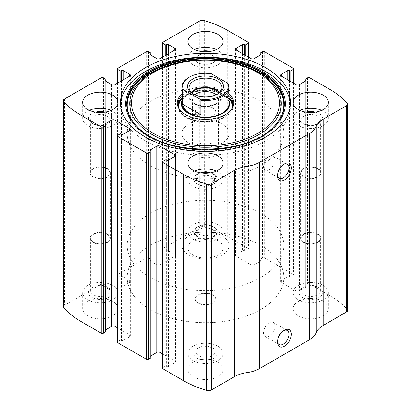 <?xml version="1.0" encoding="UTF-8"?>
<svg xmlns="http://www.w3.org/2000/svg" width="411" height="411" viewBox="0 0 411 411"><rect width="100%" height="100%" fill="white"/><g stroke="black" fill="none" stroke-linecap="round" stroke-linejoin="round"><path stroke-width="0.31" stroke-dasharray="2.06 1.54" d="M248.013 56.872L248.013 249.713A1.567 0.904 0 0 0 248.47 249.076A1.567 0.904 0 0 0 248.013 248.434L227.658 236.679A94.001 54.273 0 0 0 204.272 226.821A3.915 2.261 0 0 0 199.71 227.232L162.987 248.434A1.567 0.904 0 0 0 162.53 249.076A1.567 0.904 0 0 0 162.987 249.713L165.201 250.993A0.781 0.452 0 0 0 166.311 250.993L166.727 250.751A1.176 0.678 0 0 1 168.387 250.751L174.757 254.43A2.348 1.356 0 0 1 175.446 255.39A2.348 1.356 0 0 1 174.757 256.351L160.079 264.823A2.348 1.356 0 0 1 156.755 264.823L150.385 261.144A1.176 0.678 0 0 1 150.041 260.666A1.176 0.678 0 0 1 150.385 260.189L150.801 259.947A0.781 0.452 0 0 0 151.032 259.629A0.781 0.452 0 0 0 150.801 259.305L148.587 258.026A1.567 0.904 0 0 0 146.367 258.026L117.844 274.497A1.567 0.904 0 0 0 117.387 275.139A1.567 0.904 0 0 0 117.844 275.776L120.058 277.055A0.781 0.452 0 0 0 121.168 277.055L121.584 276.819A1.176 0.678 0 0 1 123.243 276.819L129.614 280.492A2.348 1.356 0 0 1 130.302 281.453A2.348 1.356 0 0 1 129.614 282.414L114.936 290.885A2.348 1.356 0 0 1 111.612 290.885L105.242 287.212A1.176 0.678 0 0 1 104.897 286.729A1.176 0.678 0 0 1 105.242 286.251L105.658 286.01A0.781 0.452 0 0 0 105.889 285.691A0.781 0.452 0 0 0 105.658 285.373L103.444 284.093A1.567 0.904 0 0 0 101.224 284.093L64.506 305.291A3.915 2.261 0 0 0 63.356 306.894M293.156 82.935L293.156 275.776A1.567 0.904 0 0 0 293.613 275.139A1.567 0.904 0 0 0 293.156 274.497L264.633 258.026A1.567 0.904 0 0 0 262.413 258.026L260.199 259.305A0.781 0.452 0 0 0 259.968 259.629A0.781 0.452 0 0 0 260.199 259.947L260.615 260.189A1.176 0.678 0 0 1 260.959 260.666A1.176 0.678 0 0 1 260.615 261.144L254.245 264.823A2.348 1.356 0 0 1 250.921 264.823L236.243 256.351A2.348 1.356 0 0 1 235.554 255.39A2.348 1.356 0 0 1 236.243 254.43L242.613 250.751A1.176 0.678 0 0 1 244.273 250.751L244.689 250.993A0.781 0.452 0 0 0 245.799 250.993L248.013 249.713M347.644 310.382A3.915 2.261 0 0 0 347.208 309.344A94.001 54.273 0 0 0 330.131 295.843L309.776 284.093A1.567 0.904 0 0 0 307.556 284.093L305.342 285.373A0.781 0.452 0 0 0 305.111 285.691A0.781 0.452 0 0 0 305.342 286.01L305.758 286.251A1.176 0.678 0 0 1 306.103 286.729A1.176 0.678 0 0 1 305.758 287.212L299.388 290.885A2.348 1.356 0 0 1 296.064 290.885L281.386 282.414A2.348 1.356 0 0 1 280.698 281.453A2.348 1.356 0 0 1 281.386 280.492L287.757 276.819A1.176 0.678 0 0 1 289.416 276.819L289.832 277.055A0.781 0.452 0 0 0 290.942 277.055L293.156 275.776M217.964 240.682A17.627 10.177 180 0 1 223.127 247.874A17.627 10.177 180 0 1 205.5 258.051A17.627 10.177 180 0 1 187.873 247.874A17.627 10.177 180 0 1 198.754 238.472A17.627 10.177 180 0 1 217.964 240.682M323.205 301.443A17.627 10.177 180 0 1 328.368 308.635A17.627 10.177 180 0 1 310.742 318.813A17.627 10.177 180 0 1 293.12 308.635A17.627 10.177 180 0 1 303.996 299.234A17.627 10.177 180 0 1 323.205 301.443M112.722 301.443A17.627 10.177 180 0 1 117.88 308.635A17.627 10.177 180 0 1 100.258 318.813A17.627 10.177 180 0 1 82.632 308.635A17.627 10.177 180 0 1 93.513 299.234A17.627 10.177 180 0 1 112.722 301.443M217.964 362.204A17.627 10.177 180 0 1 223.127 369.397A17.627 10.177 180 0 1 205.5 379.574A17.627 10.177 180 0 1 187.873 369.397A17.627 10.177 180 0 1 198.754 359.995A17.627 10.177 180 0 1 217.964 362.204M162.987 161.287L162.987 367.557A1.567 0.904 0 0 0 162.53 368.199M162.987 367.557L165.201 366.278A0.781 0.452 0 0 1 166.311 366.278L166.727 366.52A1.176 0.678 0 0 0 168.387 366.52L174.757 362.841A2.348 1.356 0 0 0 175.446 361.88A2.348 1.356 0 0 0 174.757 360.925L162.53 353.861M151.032 355.756L150.385 356.126A1.176 0.678 0 0 0 150.041 356.604A1.176 0.678 0 0 0 150.385 357.087L150.801 357.323A0.781 0.452 0 0 1 151.032 357.647M117.844 135.224L117.844 341.495A1.567 0.904 0 0 0 117.387 342.137M117.844 341.495L120.058 340.216A0.781 0.452 0 0 1 121.168 340.216L121.584 340.457A1.176 0.678 0 0 0 123.243 340.457L129.614 336.779A2.348 1.356 0 0 0 130.302 335.818A2.348 1.356 0 0 0 129.614 334.862L117.387 327.798M105.889 329.689L105.242 330.064A1.176 0.678 0 0 0 104.897 330.542A1.176 0.678 0 0 0 105.242 331.025L105.658 331.261A0.781 0.452 0 0 1 105.889 331.579M277.538 175.173A8.097 4.675 -60 0 1 277.507 174.531A8.097 4.675 -60 0 1 283.236 164.616A8.097 4.675 -60 0 1 283.806 164.323M269.2 169.738A8.097 4.675 -60 0 1 265.152 170.139A8.097 4.675 -60 0 1 265.152 160.788A8.097 4.675 -60 0 1 273.248 156.113A8.097 4.675 -60 0 1 274.486 162.602A8.097 4.675 -60 0 1 269.2 169.738M277.538 341.474A8.097 4.675 -60 0 1 277.507 340.832A8.097 4.675 -60 0 1 283.236 330.917A8.097 4.675 -60 0 1 283.806 330.619M269.2 336.034A8.097 4.675 -60 0 1 265.152 336.434A8.097 4.675 -60 0 1 265.152 327.084A8.097 4.675 -60 0 1 273.248 322.414A8.097 4.675 -60 0 1 274.486 328.898A8.097 4.675 -60 0 1 269.2 336.034M216.402 171.12A17.627 10.177 180 0 1 217.964 171.921A17.627 10.177 180 0 1 223.127 179.114A17.627 10.177 180 0 1 205.5 189.291A17.627 10.177 180 0 1 187.873 179.114A17.627 10.177 180 0 1 194.598 171.12M210.283 172.918A11.749 6.782 180 0 1 213.807 174.321A11.749 6.782 180 0 1 213.807 183.912A11.749 6.782 180 0 1 197.193 183.912A11.749 6.782 180 0 1 200.717 172.918M212.307 176.915A9.628 5.559 180 0 1 215.128 180.845A9.628 5.559 180 0 1 212.307 184.78A9.628 5.559 180 0 1 198.693 184.78A9.628 5.559 180 0 1 195.872 180.845A9.628 5.559 180 0 1 201.816 175.713A9.628 5.559 180 0 1 212.307 176.915M212.307 229.549A9.628 5.559 180 0 1 215.128 233.484A9.628 5.559 180 0 1 205.5 239.043A9.628 5.559 180 0 1 195.872 233.484A9.628 5.559 180 0 1 201.816 228.346A9.628 5.559 180 0 1 212.307 229.549M212.703 229.323A10.183 5.877 180 0 1 215.683 233.484A10.183 5.877 180 0 1 205.5 239.361A10.183 5.877 180 0 1 195.317 233.484A10.183 5.877 180 0 1 201.601 228.048A10.183 5.877 180 0 1 212.703 229.323M212.703 294.882A10.183 5.877 180 0 1 215.683 299.044A10.183 5.877 180 0 1 205.5 304.921A10.183 5.877 180 0 1 195.317 299.044A10.183 5.877 180 0 1 201.601 293.608A10.183 5.877 180 0 1 212.703 294.882M212.307 295.108A9.628 5.559 180 0 1 215.128 299.044A9.628 5.559 180 0 1 205.5 304.602A9.628 5.559 180 0 1 195.872 299.044A9.628 5.559 180 0 1 201.816 293.906A9.628 5.559 180 0 1 212.307 295.108M212.307 347.747L212.307 347.747A9.628 5.559 180 0 1 215.128 351.677A9.628 5.559 180 0 1 205.5 357.236A9.628 5.559 180 0 1 195.872 351.677A9.628 5.559 180 0 1 198.693 347.747A9.628 5.559 180 0 1 212.307 347.747L213.807 348.61A11.749 6.782 180 0 1 213.807 358.207A11.749 6.782 180 0 1 197.193 358.207A11.749 6.782 180 0 1 197.193 348.61A11.749 6.782 180 0 1 213.807 348.61L212.307 347.747M217.964 346.211A17.627 10.177 180 0 1 223.127 353.409A17.627 10.177 180 0 1 205.5 363.586A17.627 10.177 180 0 1 187.873 353.409A17.627 10.177 180 0 1 198.754 344.007A17.627 10.177 180 0 1 217.964 346.211M111.16 110.359A17.627 10.177 180 0 1 112.722 111.16A17.627 10.177 180 0 1 117.88 118.353A17.627 10.177 180 0 1 100.258 128.53A17.627 10.177 180 0 1 82.632 118.353A17.627 10.177 180 0 1 89.351 110.359M105.041 112.157A11.749 6.782 180 0 1 108.566 113.559A11.749 6.782 180 0 1 108.566 123.151A11.749 6.782 180 0 1 91.946 123.151A11.749 6.782 180 0 1 95.475 112.157M107.066 116.154A9.628 5.559 180 0 1 109.886 120.084A9.628 5.559 180 0 1 107.066 124.014A9.628 5.559 180 0 1 93.446 124.014A9.628 5.559 180 0 1 90.626 120.084A9.628 5.559 180 0 1 96.57 114.952A9.628 5.559 180 0 1 107.066 116.154M107.066 168.787A9.628 5.559 180 0 1 109.886 172.723A9.628 5.559 180 0 1 100.258 178.282A9.628 5.559 180 0 1 90.626 172.723A9.628 5.559 180 0 1 96.57 167.585A9.628 5.559 180 0 1 107.066 168.787M107.456 168.561A10.183 5.877 180 0 1 110.441 172.723A10.183 5.877 180 0 1 100.258 178.6A10.183 5.877 180 0 1 90.071 172.723A10.183 5.877 180 0 1 96.359 167.287A10.183 5.877 180 0 1 107.456 168.561M107.456 234.121A10.183 5.877 180 0 1 110.441 238.277A10.183 5.877 180 0 1 100.258 244.16A10.183 5.877 180 0 1 90.071 238.277A10.183 5.877 180 0 1 96.359 232.847A10.183 5.877 180 0 1 107.456 234.121M107.066 234.347A9.628 5.559 180 0 1 109.886 238.277A9.628 5.559 180 0 1 100.258 243.841A9.628 5.559 180 0 1 90.626 238.277A9.628 5.559 180 0 1 96.57 233.145A9.628 5.559 180 0 1 107.066 234.347M107.066 286.986L107.066 286.986A9.628 5.559 180 0 1 109.886 290.916A9.628 5.559 180 0 1 100.258 296.475A9.628 5.559 180 0 1 90.626 290.916A9.628 5.559 180 0 1 93.446 286.986A9.628 5.559 180 0 1 107.066 286.986L108.566 287.849A11.749 6.782 180 0 1 108.566 297.441A11.749 6.782 180 0 1 91.946 297.441A11.749 6.782 180 0 1 91.946 287.849A11.749 6.782 180 0 1 108.566 287.849L107.066 286.986M112.722 285.45A17.627 10.177 180 0 1 117.88 292.647A17.627 10.177 180 0 1 100.258 302.82A17.627 10.177 180 0 1 82.632 292.647A17.627 10.177 180 0 1 93.513 283.246A17.627 10.177 180 0 1 112.722 285.45M321.649 110.359A17.627 10.177 180 0 1 323.205 111.16A17.627 10.177 180 0 1 328.368 118.353A17.627 10.177 180 0 1 310.742 128.53A17.627 10.177 180 0 1 293.12 118.353A17.627 10.177 180 0 1 299.84 110.359M315.525 112.157A11.749 6.782 180 0 1 319.054 113.559A11.749 6.782 180 0 1 319.054 123.151A11.749 6.782 180 0 1 302.434 123.151A11.749 6.782 180 0 1 305.959 112.157M317.554 116.154A9.628 5.559 180 0 1 320.375 120.084A9.628 5.559 180 0 1 317.554 124.014A9.628 5.559 180 0 1 303.935 124.014A9.628 5.559 180 0 1 301.114 120.084A9.628 5.559 180 0 1 307.058 114.952A9.628 5.559 180 0 1 317.554 116.154M317.554 168.787A9.628 5.559 180 0 1 320.375 172.723A9.628 5.559 180 0 1 310.742 178.282A9.628 5.559 180 0 1 301.114 172.723A9.628 5.559 180 0 1 307.058 167.585A9.628 5.559 180 0 1 317.554 168.787M317.944 168.561A10.183 5.877 180 0 1 320.929 172.723A10.183 5.877 180 0 1 310.742 178.6A10.183 5.877 180 0 1 300.559 172.723A10.183 5.877 180 0 1 306.847 167.287A10.183 5.877 180 0 1 317.944 168.561M317.944 234.121A10.183 5.877 180 0 1 320.929 238.277A10.183 5.877 180 0 1 310.742 244.16A10.183 5.877 180 0 1 300.559 238.277A10.183 5.877 180 0 1 306.847 232.847A10.183 5.877 180 0 1 317.944 234.121M317.554 234.347A9.628 5.559 180 0 1 320.375 238.277A9.628 5.559 180 0 1 310.742 243.841A9.628 5.559 180 0 1 301.114 238.277A9.628 5.559 180 0 1 307.058 233.145A9.628 5.559 180 0 1 317.554 234.347M317.554 286.986L317.554 286.986A9.628 5.559 180 0 1 320.375 290.916A9.628 5.559 180 0 1 310.742 296.475A9.628 5.559 180 0 1 301.114 290.916A9.628 5.559 180 0 1 303.935 286.986A9.628 5.559 180 0 1 317.554 286.986L319.054 287.849A11.749 6.782 180 0 1 319.054 297.441A11.749 6.782 180 0 1 302.434 297.441A11.749 6.782 180 0 1 302.434 287.849A11.749 6.782 180 0 1 319.054 287.849L317.554 286.986M323.205 285.45A17.627 10.177 180 0 1 328.368 292.647A17.627 10.177 180 0 1 310.742 302.82A17.627 10.177 180 0 1 293.12 292.647A17.627 10.177 180 0 1 303.996 283.246A17.627 10.177 180 0 1 323.205 285.45M216.402 49.597A17.627 10.177 180 0 1 217.964 50.399A17.627 10.177 180 0 1 223.127 57.591A17.627 10.177 180 0 1 205.5 67.769A17.627 10.177 180 0 1 187.873 57.591A17.627 10.177 180 0 1 194.598 49.597M210.283 51.396A11.749 6.782 180 0 1 213.807 52.793A11.749 6.782 180 0 1 213.807 62.39A11.749 6.782 180 0 1 197.193 62.39A11.749 6.782 180 0 1 200.717 51.396M212.307 55.393A9.628 5.559 180 0 1 215.128 59.323A9.628 5.559 180 0 1 212.307 63.253A9.628 5.559 180 0 1 198.693 63.253A9.628 5.559 180 0 1 195.872 59.323A9.628 5.559 180 0 1 201.816 54.185A9.628 5.559 180 0 1 212.307 55.393M212.307 108.026A9.628 5.559 180 0 1 215.128 111.956A9.628 5.559 180 0 1 205.5 117.52A9.628 5.559 180 0 1 195.872 111.956A9.628 5.559 180 0 1 201.816 106.824A9.628 5.559 180 0 1 212.307 108.026M212.703 107.8A10.183 5.877 180 0 1 215.683 111.956A10.183 5.877 180 0 1 205.5 117.839A10.183 5.877 180 0 1 195.317 111.956A10.183 5.877 180 0 1 201.601 106.526A10.183 5.877 180 0 1 212.703 107.8M212.703 173.36A10.183 5.877 180 0 1 215.683 177.516A10.183 5.877 180 0 1 205.5 183.398A10.183 5.877 180 0 1 195.317 177.516A10.183 5.877 180 0 1 201.601 172.086A10.183 5.877 180 0 1 212.703 173.36M212.307 173.586A9.628 5.559 180 0 1 215.128 177.516A9.628 5.559 180 0 1 205.5 183.08A9.628 5.559 180 0 1 195.872 177.516A9.628 5.559 180 0 1 201.816 172.384A9.628 5.559 180 0 1 212.307 173.586M212.307 226.22L212.307 226.22A9.628 5.559 180 0 1 215.128 230.155A9.628 5.559 180 0 1 205.5 235.714A9.628 5.559 180 0 1 195.872 230.155A9.628 5.559 180 0 1 198.693 226.22A9.628 5.559 180 0 1 212.307 226.22L213.807 227.088A11.749 6.782 180 0 1 213.807 236.679A11.749 6.782 180 0 1 197.193 236.679A11.749 6.782 180 0 1 197.193 227.088A11.749 6.782 180 0 1 213.807 227.088L212.307 226.22M217.964 224.689A17.627 10.177 180 0 1 223.127 231.886A17.627 10.177 180 0 1 205.5 242.058A17.627 10.177 180 0 1 187.873 231.886A17.627 10.177 180 0 1 198.754 222.485A17.627 10.177 180 0 1 217.964 224.689M290.428 104.281A84.995 49.068 180 0 1 290.495 106.202A84.995 49.068 180 0 1 205.5 155.271A84.995 49.068 180 0 1 120.505 106.202A84.995 49.068 180 0 1 120.572 104.281M261.185 73.405A78.748 45.467 180 0 1 257.019 139.94A78.748 45.467 180 0 1 142.376 132.732A78.748 45.467 180 0 1 163.1 67.24A78.748 45.467 180 0 1 247.9 67.24M182.001 93.908A28.292 16.332 180 0 1 225.505 91.453A28.292 16.332 180 0 1 228.999 93.908M182.001 95.593A27.614 15.942 180 0 1 225.028 92.691A27.614 15.942 180 0 1 228.999 95.593M231.008 110.071A27.614 15.942 180 0 1 230.71 110.472A27.614 15.942 180 0 1 205.5 119.904A27.614 15.942 180 0 1 180.29 110.472A27.614 15.942 180 0 1 179.992 110.071M182.001 97.828A27.614 15.942 180 0 1 225.028 94.931A27.614 15.942 180 0 1 228.999 97.828M233.047 105.082A27.614 15.942 180 0 1 233.114 106.202A27.614 15.942 180 0 1 205.5 122.144A27.614 15.942 180 0 1 177.886 106.202A27.614 15.942 180 0 1 177.953 105.082M182.001 100.592A24.09 13.907 180 0 1 186.748 94.915A24.09 13.907 180 0 1 222.531 93.811A24.09 13.907 180 0 1 224.252 94.915A24.09 13.907 180 0 1 228.999 100.592M228.999 133.544L228.999 103.644A23.499 13.568 0 0 0 222.12 94.047A23.499 13.568 0 0 0 196.504 91.108A23.499 13.568 0 0 0 182.001 103.644L182.001 133.544A23.499 13.568 180 0 1 196.504 121.009A23.499 13.568 180 0 1 222.12 123.952A23.499 13.568 180 0 1 228.999 133.544A23.499 13.568 180 0 1 205.5 147.112A23.499 13.568 180 0 1 182.001 133.544M260.893 245.475A78.337 45.225 180 0 1 283.837 277.456A78.337 45.225 180 0 1 205.5 322.681A78.337 45.225 180 0 1 127.163 277.456A78.337 45.225 180 0 1 175.523 235.673A78.337 45.225 180 0 1 260.893 245.475A78.337 45.225 180 0 1 283.837 277.456A78.337 45.225 180 0 1 205.5 322.681A78.337 45.225 180 0 1 127.163 277.456A78.337 45.225 180 0 1 175.523 235.673A78.337 45.225 180 0 1 260.893 245.475M260.893 101.563A78.337 45.225 180 0 1 283.837 133.544A78.337 45.225 180 0 1 205.5 178.77A78.337 45.225 180 0 1 127.163 133.544A78.337 45.225 180 0 1 175.523 91.761A78.337 45.225 180 0 1 260.893 101.563M188.88 77.417A23.499 13.568 180 0 1 210.16 73.713L211.208 73.677M222.12 235.883A23.499 13.568 180 0 1 228.999 245.475A23.499 13.568 180 0 1 205.5 259.043A23.499 13.568 180 0 1 182.001 245.475A23.499 13.568 180 0 1 196.504 232.939A23.499 13.568 180 0 1 222.12 235.883M228.531 84.322L228.531 98.712C227.566 97.263 225.423 95.578 222.12 93.657C218.76 91.73 214.773 89.881 210.16 88.108L210.16 73.713M260.893 213.494A78.337 45.225 180 0 1 283.837 245.475A78.337 45.225 180 0 1 205.5 290.7A78.337 45.225 180 0 1 127.163 245.475A78.337 45.225 180 0 1 175.523 203.692A78.337 45.225 180 0 1 260.893 213.494M228.531 98.712L210.16 88.108M217.66 94.047A16.45 9.499 180 0 1 217.131 94.371A16.45 9.499 180 0 1 193.869 94.371A16.45 9.499 180 0 1 193.34 94.047M219.854 92.29A16.45 9.499 180 0 1 221.95 96.929A16.45 9.499 180 0 1 205.5 106.423A16.45 9.499 180 0 1 189.05 96.929A16.45 9.499 180 0 1 191.146 92.29M219.387 92.742A15.669 9.047 180 0 1 216.576 103.325A15.669 9.047 180 0 1 194.424 103.325A15.669 9.047 180 0 1 191.613 92.742M216.145 94.766A13.018 7.516 180 0 1 218.518 99.092A13.018 7.516 180 0 1 214.706 104.404A13.018 7.516 180 0 1 196.294 104.404A13.018 7.516 180 0 1 192.482 99.092A13.018 7.516 180 0 1 194.855 94.766M214.706 145.021A13.018 7.516 180 0 1 218.518 150.334A13.018 7.516 180 0 1 210.483 157.279A13.018 7.516 180 0 1 196.294 155.651A13.018 7.516 180 0 1 192.482 150.334A13.018 7.516 180 0 1 200.517 143.393A13.018 7.516 180 0 1 214.706 145.021M227.658 30.409L227.658 236.679M248.013 42.163L248.013 248.434M264.633 51.755L264.633 258.026M293.156 68.226L293.156 274.497M64.506 99.02L64.506 305.291M101.224 77.818L101.224 284.093M117.844 68.226L117.844 274.497M146.367 51.755L146.367 258.026M330.131 89.572L330.131 295.843M347.208 103.074L347.208 309.344M309.776 77.818L309.776 284.093M204.272 20.55L204.272 226.821M199.71 20.961L199.71 227.232M162.987 42.163L162.987 248.434M307.556 77.818L307.556 284.093M305.342 79.097L305.342 285.373M305.342 81.178L305.342 286.01M305.758 287.212L305.758 286.251M299.388 84.615L299.388 290.885M296.064 84.615L296.064 290.885M281.386 280.492L281.386 282.414M287.757 79.816L287.757 276.819M289.416 80.777L289.416 276.819M289.832 81.018L289.832 277.055M290.942 81.655L290.942 277.055M262.413 51.755L262.413 258.026M260.199 53.034L260.199 259.305M260.199 55.115L260.199 259.947M260.615 261.144L260.615 260.189M254.245 58.552L254.245 264.823M250.921 58.552L250.921 264.823M236.243 254.43L236.243 256.351M242.613 53.754L242.613 250.751M244.273 54.714L244.273 250.751M244.689 54.956L244.689 250.993M245.799 55.593L245.799 250.993M162.987 56.872L162.987 249.713M165.201 55.593L165.201 250.993M166.311 54.956L166.311 250.993M166.727 54.714L166.727 250.751M168.387 53.754L168.387 250.751M174.757 256.351L174.757 254.43M160.079 58.552L160.079 264.823M156.755 58.552L156.755 264.823M150.385 260.189L150.385 261.144M150.801 55.115L150.801 259.947M150.801 53.034L150.801 259.305M148.587 51.755L148.587 258.026M117.844 82.935L117.844 275.776M120.058 81.655L120.058 277.055M121.168 81.018L121.168 277.055M121.584 80.777L121.584 276.819M123.243 79.816L123.243 276.819M129.614 282.414L129.614 280.492M114.936 84.615L114.936 290.885M111.612 84.615L111.612 290.885M105.242 286.251L105.242 287.212M105.658 81.178L105.658 286.01M105.658 79.097L105.658 285.373M103.444 77.818L103.444 284.093M105.658 124.99L105.658 331.261M105.242 330.064L105.242 331.025M129.614 336.779L129.614 334.862M123.243 134.181L123.243 340.457M121.584 134.181L121.584 340.457M121.168 133.945L121.168 340.216M120.058 133.945L120.058 340.216M165.201 160.007L165.201 366.278M166.311 160.007L166.311 366.278M166.727 160.249L166.727 366.52M168.387 160.249L168.387 366.52M174.757 360.925L174.757 362.841M150.385 357.087L150.385 356.126M150.801 151.053L150.801 357.323M273.967 126.485A78.804 45.498 180 0 1 205.5 149.455A78.804 45.498 180 0 1 137.033 126.485L137.259 126.716A78.542 45.344 180 0 1 137.146 126.603L137.259 126.716A78.542 45.344 180 0 0 205.5 149.614A78.542 45.344 180 0 0 273.741 126.716L273.854 126.603A78.542 45.344 180 0 1 273.741 126.716M164.693 66.654A75.794 43.761 180 0 1 246.307 66.654M182.001 98.476A27.044 15.613 180 0 1 224.622 95.162A27.044 15.613 180 0 1 228.999 98.476M232.467 107.394A27.044 15.613 180 0 1 205.5 121.815A27.044 15.613 180 0 1 178.533 107.394M182.001 98.712A26.751 15.443 180 0 1 184.673 96.4A26.751 15.443 180 0 1 224.416 95.172A26.751 15.443 180 0 1 226.327 96.4A26.751 15.443 180 0 1 228.999 98.712M231.871 108.689A26.751 15.443 180 0 1 205.5 121.538A26.751 15.443 180 0 1 179.129 108.689M305.111 81.311L305.111 285.691M306.103 80.458L306.103 286.729M280.698 75.182L280.698 281.453M293.613 83.202L293.613 275.139M259.968 55.244L259.968 259.629M260.959 54.396L260.959 260.666M235.554 49.12L235.554 255.39M248.47 57.139L248.47 249.076M162.53 57.139L162.53 249.076M175.446 49.12L175.446 255.39M150.041 54.396L150.041 260.666M151.032 55.244L151.032 259.629M117.387 83.202L117.387 275.139M130.302 75.182L130.302 281.453M104.897 80.458L104.897 286.729M105.889 81.311L105.889 285.691M104.897 124.271L104.897 330.542M130.302 129.547L130.302 335.818M175.446 155.61L175.446 361.88M150.041 150.334L150.041 356.604M277.507 174.531L277.507 175.918M283.236 164.616L284.433 163.927M287.279 164.215L273.248 156.113M279.187 178.24L265.152 170.139M277.507 340.832L277.507 342.214M283.236 330.917L284.433 330.223M287.279 330.516L273.248 322.414M279.187 344.536L265.152 336.434M187.873 163.126L187.873 179.114M223.127 163.126L223.127 179.114M212.307 184.78L213.807 183.912M198.693 184.78L197.193 183.912M195.872 180.845L195.872 233.484M215.128 180.845L215.128 233.484M195.317 233.484L195.317 299.044M215.683 233.484L215.683 299.044M195.872 299.044L195.872 351.677M215.128 299.044L215.128 351.677M198.693 347.747L197.193 348.61M187.873 353.409L187.873 369.397M223.127 353.409L223.127 369.397M82.632 102.365L82.632 118.353M117.88 102.365L117.88 118.353M107.066 124.014L108.566 123.151M93.446 124.014L91.946 123.151M90.626 120.084L90.626 172.723M109.886 120.084L109.886 172.723M90.071 172.723L90.071 238.277M110.441 172.723L110.441 238.277M90.626 238.277L90.626 290.916M109.886 238.277L109.886 290.916M93.446 286.986L91.946 287.849M82.632 292.647L82.632 308.635M117.88 292.647L117.88 308.635M293.12 102.365L293.12 118.353M328.368 102.365L328.368 118.353M317.554 124.014L319.054 123.151M303.935 124.014L302.434 123.151M301.114 120.084L301.114 172.723M320.375 120.084L320.375 172.723M300.559 172.723L300.559 238.277M320.929 172.723L320.929 238.277M301.114 238.277L301.114 290.916M320.375 238.277L320.375 290.916M303.935 286.986L302.434 287.849M293.12 292.647L293.12 308.635M328.368 292.647L328.368 308.635M187.873 41.603L187.873 57.591M223.127 41.603L223.127 57.591M212.307 63.253L213.807 62.39M198.693 63.253L197.193 62.39M195.872 59.323L195.872 111.956M215.128 59.323L215.128 111.956M195.317 111.956L195.317 177.516M215.683 111.956L215.683 177.516M195.872 177.516L195.872 230.155M215.128 177.516L215.128 230.155M198.693 226.22L197.193 227.088M187.873 231.886L187.873 247.874M223.127 231.886L223.127 247.874M120.505 102.365L120.505 106.202M290.495 102.365L290.495 106.202M230.71 110.472L231.326 109.67M180.29 110.472L179.674 109.67M177.886 103.962L177.886 106.202M233.114 103.962L233.114 106.202M224.252 94.915L226.327 96.4L224.427 95.177C213.951 88.725 193.864 89.357 184.673 96.4L186.748 94.915M127.163 133.544L127.163 245.475M283.837 133.544L283.837 245.475M182.001 103.644L182.001 245.475M228.999 103.644L228.999 245.475M217.131 94.371L218.241 93.729M193.869 94.371L192.759 93.729M189.05 87.651L189.05 96.929M221.95 87.651L221.95 96.929M214.706 104.404L216.576 103.325M196.294 104.404L194.424 103.325M192.482 99.092L192.482 150.334M218.518 99.092L218.518 150.334"/><path stroke-width="0.62" d="M236.243 48.159L236.243 50.075A2.348 1.356 0 0 1 235.554 49.12A2.348 1.356 0 0 1 236.243 48.159L242.613 44.48A1.176 0.678 0 0 1 244.273 44.48L244.689 44.722A0.781 0.452 0 0 0 245.799 44.722L248.013 43.443A1.567 0.904 0 0 0 248.47 42.801A1.567 0.904 0 0 0 248.013 42.163L227.658 30.409A94.001 54.273 0 0 0 204.272 20.55A3.915 2.261 0 0 0 199.71 20.961L162.987 42.163A1.567 0.904 0 0 0 162.53 42.801A1.567 0.904 0 0 0 162.987 43.443L162.987 56.872M281.386 74.221L281.386 76.138A2.348 1.356 0 0 1 280.698 75.182A2.348 1.356 0 0 1 281.386 74.221L287.757 70.543A1.176 0.678 0 0 1 289.416 70.543L289.832 70.784A0.781 0.452 0 0 0 290.942 70.784L293.156 69.505A1.567 0.904 0 0 0 293.613 68.863A1.567 0.904 0 0 0 293.156 68.226L264.633 51.755A1.567 0.904 0 0 0 262.413 51.755L260.199 53.034A0.781 0.452 0 0 0 259.968 53.353A0.781 0.452 0 0 0 260.199 53.677L260.199 55.115M105.242 79.975L105.242 80.936A1.176 0.678 0 0 1 104.897 80.458A1.176 0.678 0 0 1 105.242 79.975L105.658 79.739A0.781 0.452 0 0 0 105.889 79.421A0.781 0.452 0 0 0 105.658 79.097L103.444 77.818A1.567 0.904 0 0 0 101.224 77.818L64.506 99.02A3.915 2.261 0 0 0 63.356 100.618A3.915 2.261 0 0 0 63.792 101.656A94.001 54.273 0 0 0 80.869 115.157L101.224 126.907A1.567 0.904 0 0 0 103.444 126.907L103.444 333.182L105.658 331.903A0.781 0.452 0 0 0 105.889 331.579L105.889 125.309A0.781 0.452 0 0 0 105.658 124.99L105.242 124.749A1.176 0.678 0 0 1 104.897 124.271A1.176 0.678 0 0 1 105.242 123.788L105.242 124.749M150.385 53.913L150.385 54.874A1.176 0.678 0 0 1 150.041 54.396A1.176 0.678 0 0 1 150.385 53.913L150.801 53.677A0.781 0.452 0 0 0 151.032 53.353A0.781 0.452 0 0 0 150.801 53.034L148.587 51.755A1.567 0.904 0 0 0 146.367 51.755L117.844 68.226A1.567 0.904 0 0 0 117.387 68.863A1.567 0.904 0 0 0 117.844 69.505L117.844 82.935M174.757 156.57A2.348 1.356 0 0 0 175.446 155.61A2.348 1.356 0 0 0 174.757 154.649L174.757 156.57L168.387 160.249A1.176 0.678 0 0 1 166.727 160.249L166.311 160.007A0.781 0.452 0 0 0 165.201 160.007L162.987 161.287A1.567 0.904 0 0 0 162.53 161.924L162.53 368.199A1.567 0.904 0 0 0 162.987 368.837L183.342 380.591A94.001 54.273 0 0 0 206.728 390.45A3.915 2.261 0 0 0 211.29 390.039L234.619 376.568A25.852 14.924 0 0 1 247.062 372.587A25.852 14.924 0 0 0 259.505 368.6L309.36 339.815A25.852 14.924 0 0 0 316.265 332.633A25.852 14.924 0 0 1 323.164 325.45L346.494 311.98A3.915 2.261 0 0 0 347.644 310.382L347.644 104.106A3.915 2.261 0 0 0 347.208 103.074A94.001 54.273 0 0 0 330.131 89.572L309.776 77.818A1.567 0.904 0 0 0 307.556 77.818L305.342 79.097A0.781 0.452 0 0 0 305.111 79.421A0.781 0.452 0 0 0 305.342 79.739L305.342 81.178M162.53 161.924A1.567 0.904 0 0 0 162.987 162.566L183.342 174.321A94.001 54.273 0 0 0 206.728 184.179A3.915 2.261 0 0 0 211.29 183.768L234.619 170.298L234.619 376.568M129.614 130.508A2.348 1.356 0 0 0 130.302 129.547A2.348 1.356 0 0 0 129.614 128.586L129.614 130.508L123.243 134.181A1.176 0.678 0 0 1 121.584 134.181L121.168 133.945A0.781 0.452 0 0 0 120.058 133.945L117.844 135.224A1.567 0.904 0 0 0 117.387 135.861L117.387 342.137A1.567 0.904 0 0 0 117.844 342.774L146.367 359.245A1.567 0.904 0 0 0 148.587 359.245L150.801 357.966A0.781 0.452 0 0 0 151.032 357.647L151.032 151.371A0.781 0.452 0 0 0 150.801 151.053L150.385 150.811A1.176 0.678 0 0 1 150.041 150.334A1.176 0.678 0 0 1 150.385 149.856L150.385 150.811M117.387 135.861A1.567 0.904 0 0 0 117.844 136.503L146.367 152.974A1.567 0.904 0 0 0 148.587 152.974L148.587 359.245M63.356 100.618L63.356 306.894A3.915 2.261 0 0 0 63.792 307.926A94.001 54.273 0 0 0 80.869 321.428L101.224 333.182A1.567 0.904 0 0 0 103.444 333.182M347.644 104.106A3.915 2.261 0 0 1 346.494 105.709L323.164 119.175A25.852 14.924 0 0 0 316.265 126.362A25.852 14.924 0 0 1 309.36 133.544L259.505 162.324A25.852 14.924 0 0 1 247.062 166.311A25.852 14.924 0 0 0 234.619 170.298M284.433 346.211A9.792 5.651 -60 0 1 277.507 342.214A9.792 5.651 -60 0 1 284.433 330.223A9.792 5.651 -60 0 1 291.358 334.22A9.792 5.651 -60 0 1 284.433 346.211M284.433 179.915A9.792 5.651 -60 0 1 277.507 175.918A9.792 5.651 -60 0 1 284.433 163.927A9.792 5.651 -60 0 1 291.358 167.924A9.792 5.651 -60 0 1 284.433 179.915M145.402 137.063A84.995 49.068 0 0 0 238.026 147.698A84.995 49.068 0 0 0 290.495 102.365A84.995 49.068 0 0 0 265.598 67.666A84.995 49.068 0 0 0 172.974 57.026A84.995 49.068 0 0 0 120.505 102.365A84.995 49.068 0 0 0 145.402 137.063M217.964 34.406A17.627 10.177 180 0 1 223.127 41.603A17.627 10.177 180 0 1 205.5 51.776A17.627 10.177 180 0 1 187.873 41.603A17.627 10.177 180 0 1 198.754 32.202A17.627 10.177 180 0 1 217.964 34.406M323.205 95.167A17.627 10.177 180 0 1 328.368 102.365A17.627 10.177 180 0 1 310.742 112.542A17.627 10.177 180 0 1 293.12 102.365A17.627 10.177 180 0 1 303.996 92.963A17.627 10.177 180 0 1 323.205 95.167M112.722 95.167A17.627 10.177 180 0 1 117.88 102.365A17.627 10.177 180 0 1 100.258 112.542A17.627 10.177 180 0 1 82.632 102.365A17.627 10.177 180 0 1 93.513 92.963A17.627 10.177 180 0 1 112.722 95.167M217.964 155.928A17.627 10.177 180 0 1 223.127 163.126A17.627 10.177 180 0 1 205.5 173.303A17.627 10.177 180 0 1 187.873 163.126A17.627 10.177 180 0 1 198.754 153.724A17.627 10.177 180 0 1 217.964 155.928M281.386 76.138L296.064 84.615A2.348 1.356 0 0 0 299.388 84.615L305.758 80.936A1.176 0.678 0 0 0 306.103 80.458A1.176 0.678 0 0 0 305.758 79.975L305.342 79.739M236.243 50.075L250.921 58.552A2.348 1.356 0 0 0 254.245 58.552L260.615 54.874A1.176 0.678 0 0 0 260.959 54.396A1.176 0.678 0 0 0 260.615 53.913L260.199 53.677M150.385 54.874L156.755 58.552A2.348 1.356 0 0 0 160.079 58.552L174.757 50.075A2.348 1.356 0 0 0 175.446 49.12A2.348 1.356 0 0 0 174.757 48.159L168.387 44.48A1.176 0.678 0 0 0 166.727 44.48L166.311 44.722A0.781 0.452 0 0 1 165.201 44.722L162.987 43.443M105.242 80.936L111.612 84.615A2.348 1.356 0 0 0 114.936 84.615L129.614 76.138A2.348 1.356 0 0 0 130.302 75.182A2.348 1.356 0 0 0 129.614 74.221L123.243 70.543A1.176 0.678 0 0 0 121.584 70.543L121.168 70.784A0.781 0.452 0 0 1 120.058 70.784L117.844 69.505M105.889 125.309A0.781 0.452 0 0 1 105.658 125.627L103.444 126.907M129.614 128.586L114.936 120.115A2.348 1.356 0 0 0 111.612 120.115L105.242 123.788M151.032 151.371A0.781 0.452 0 0 1 150.801 151.695L148.587 152.974M174.757 154.649L160.079 146.177A2.348 1.356 0 0 0 156.755 146.177L150.385 149.856M162.53 353.861L160.079 352.448A2.348 1.356 0 0 0 156.755 352.448L151.032 355.756M117.387 327.798L114.936 326.385A2.348 1.356 0 0 0 111.612 326.385L105.889 329.689M283.806 164.323A8.097 4.675 -60 0 1 287.279 164.215A8.097 4.675 -60 0 1 288.522 170.704A8.097 4.675 -60 0 1 283.236 177.84A8.097 4.675 -60 0 1 279.187 178.24A8.097 4.675 -60 0 1 277.538 175.173M283.806 330.619A8.097 4.675 -60 0 1 287.279 330.516A8.097 4.675 -60 0 1 288.522 336.999A8.097 4.675 -60 0 1 283.236 344.135A8.097 4.675 -60 0 1 279.187 344.536A8.097 4.675 -60 0 1 277.538 341.474M194.598 171.12A17.627 10.177 180 0 1 216.402 171.12M200.717 172.918A11.749 6.782 180 0 1 210.283 172.918M89.351 110.359A17.627 10.177 180 0 1 111.16 110.359M95.475 112.157A11.749 6.782 180 0 1 105.041 112.157M299.84 110.359A17.627 10.177 180 0 1 321.649 110.359M305.959 112.157A11.749 6.782 180 0 1 315.525 112.157M194.598 49.597A17.627 10.177 180 0 1 216.402 49.597M200.717 51.396A11.749 6.782 180 0 1 210.283 51.396M120.572 104.281A84.995 49.068 180 0 1 174.516 60.509A84.995 49.068 180 0 1 265.598 71.504A84.995 49.068 180 0 1 290.428 104.281M246.307 66.654A75.794 43.761 180 0 1 259.094 72.583A75.794 43.761 180 0 1 255.082 136.622A75.794 43.761 180 0 1 144.744 129.691A75.794 43.761 180 0 1 164.693 66.654C188.957 57.494 222.043 57.494 246.307 66.654L247.9 67.24A78.748 45.467 180 0 1 261.185 73.405M228.999 93.908A28.292 16.332 180 0 1 231.326 109.67A28.292 16.332 180 0 1 205.5 119.339A28.292 16.332 180 0 1 179.674 109.67A28.292 16.332 180 0 1 182.001 93.908M228.999 95.593A27.614 15.942 180 0 1 233.114 103.962A27.614 15.942 180 0 1 231.008 110.071M179.992 110.071A27.614 15.942 180 0 1 177.886 103.962A27.614 15.942 180 0 1 182.001 95.593M228.999 97.828A27.614 15.942 180 0 1 233.047 105.082M177.953 105.082A27.614 15.942 180 0 1 182.001 97.828M228.999 100.592A24.09 13.907 180 0 1 205.5 117.551A24.09 13.907 180 0 1 182.001 100.592M183.512 89.67L182.469 89.706A23.499 13.568 180 0 1 182.001 87.014L182.001 103.644A23.499 13.568 0 0 0 188.88 113.236A23.499 13.568 0 0 0 214.496 116.179A23.499 13.568 0 0 0 228.999 103.644L228.999 87.014A23.499 13.568 180 0 1 200.84 100.31L199.792 99.066L183.512 89.67A22.718 13.116 180 0 1 189.435 77.098A22.718 13.116 180 0 1 211.208 73.677L227.489 83.079A22.718 13.116 180 0 1 199.792 99.066M218.241 79.02A18.017 10.403 180 0 1 218.241 93.729A18.017 10.403 180 0 1 192.759 93.729A18.017 10.403 180 0 1 192.759 79.02A18.017 10.403 180 0 1 218.241 79.02M182.001 87.014A23.499 13.568 180 0 1 188.88 77.417L189.435 77.098M227.489 83.079L228.531 84.322A23.499 13.568 180 0 1 228.999 87.014M200.84 100.31L200.84 114.705L182.469 104.096C184.929 112.188 191.053 115.722 200.84 114.705M182.469 89.706L182.469 104.096M193.34 94.047A16.45 9.499 180 0 1 189.05 87.651A16.45 9.499 180 0 1 199.207 78.876A16.45 9.499 180 0 1 217.131 80.936A16.45 9.499 180 0 1 221.95 87.651A16.45 9.499 180 0 1 217.66 94.047M191.146 92.29A16.45 9.499 180 0 1 217.131 90.209A16.45 9.499 180 0 1 219.854 92.29M191.613 92.742A15.669 9.047 180 0 1 216.576 90.533A15.669 9.047 180 0 1 219.387 92.742M194.855 94.766A13.018 7.516 180 0 1 214.706 93.775A13.018 7.516 180 0 1 216.145 94.766M183.342 174.321L183.342 380.591M162.987 162.566L162.987 368.837M146.367 152.974L146.367 359.245M117.844 136.503L117.844 342.774M63.792 101.656L63.792 307.926M80.869 115.157L80.869 321.428M101.224 126.907L101.224 333.182M206.728 184.179L206.728 390.45M211.29 183.768L211.29 390.039M247.062 166.311L247.062 372.587M259.505 162.324L259.505 368.6M309.36 133.544L309.36 339.815M316.265 126.362L316.265 332.633M323.164 119.175L323.164 325.45M346.494 105.709L346.494 311.98M305.758 79.975L305.758 80.936M287.757 70.543L287.757 79.816M289.416 70.543L289.416 80.777M289.832 70.784L289.832 81.018M290.942 70.784L290.942 81.655M293.156 69.505L293.156 82.935M260.615 53.913L260.615 54.874M242.613 44.48L242.613 53.754M244.273 44.48L244.273 54.714M244.689 44.722L244.689 54.956M245.799 44.722L245.799 55.593M248.013 43.443L248.013 56.872M165.201 44.722L165.201 55.593M166.311 44.722L166.311 54.956M166.727 44.48L166.727 54.714M168.387 44.48L168.387 53.754M174.757 48.159L174.757 50.075M150.801 53.677L150.801 55.115M120.058 70.784L120.058 81.655M121.168 70.784L121.168 81.018M121.584 70.543L121.584 80.777M123.243 70.543L123.243 79.816M129.614 74.221L129.614 76.138M105.658 79.739L105.658 81.178M105.658 125.627L105.658 331.903M111.612 120.115L111.612 326.385M114.936 120.115L114.936 326.385M160.079 146.177L160.079 352.448M156.755 146.177L156.755 352.448M150.801 151.695L150.801 357.966M261.956 71.18A79.837 46.094 180 0 1 226.163 148.294A79.837 46.094 180 0 1 128.381 91.843A79.837 46.094 180 0 1 261.956 71.18M261.226 71.786A78.804 45.498 180 0 1 273.967 126.485L273.967 126.485C247.509 156.606 163.511 156.617 137.033 126.485L137.033 126.485A78.804 45.498 180 0 1 157.701 67.784A78.804 45.498 180 0 1 261.226 71.786M137.146 126.603A78.542 45.344 180 0 1 157.952 68.175A78.542 45.344 180 0 1 261.036 72.202A78.542 45.344 180 0 1 273.854 126.603M257.846 72.778A74.031 42.744 180 0 1 224.663 144.287A74.031 42.744 180 0 1 133.991 91.941A74.031 42.744 180 0 1 257.846 72.778M228.999 98.476A27.044 15.613 180 0 1 232.467 107.394M178.533 107.394A27.044 15.613 180 0 1 182.001 98.476M228.999 98.712A26.751 15.443 180 0 1 231.871 108.689M179.129 108.689A26.751 15.443 180 0 1 182.001 98.712M305.111 79.421L305.111 81.311M293.613 68.863L293.613 83.202M259.968 53.353L259.968 55.244M248.47 42.801L248.47 57.139M162.53 42.801L162.53 57.139M151.032 53.353L151.032 55.244M117.387 68.863L117.387 83.202M105.889 79.421L105.889 81.311M247.9 67.24L261.129 73.379C285.722 87.327 290.89 109.819 273.741 126.716L273.967 126.485M164.693 66.654L163.1 67.24C128.473 79.59 116.837 107.04 137.259 126.716"/></g></svg>
